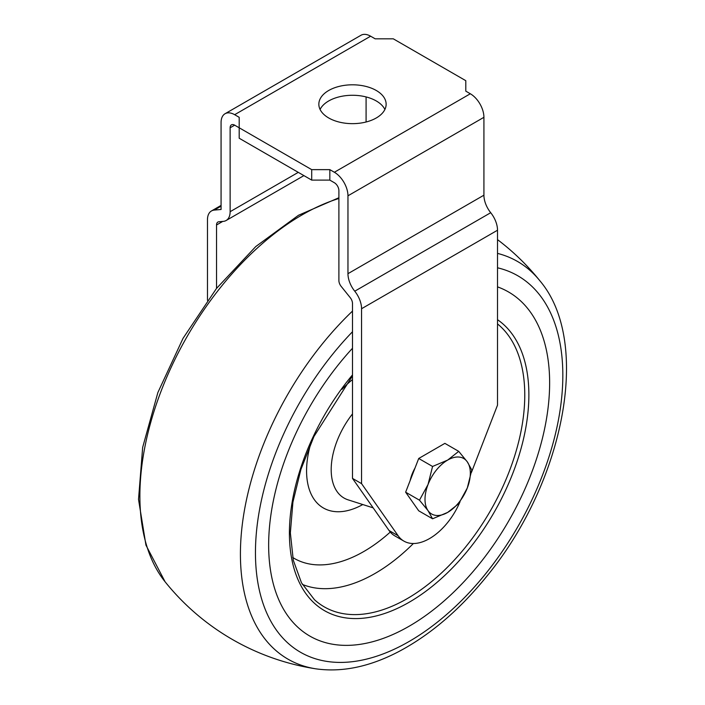 <?xml version="1.0" encoding="UTF-8"?>
<svg xmlns="http://www.w3.org/2000/svg" width="705" height="705" viewBox="0 0 705 705"><rect width="100%" height="100%" fill="white"/><g stroke="black" fill="none" stroke-linecap="round" stroke-linejoin="round"><path stroke-width="1.06" d="M207.473 300.321L207.473 219.766A19.229 11.104 60 0 1 211.456 210.962A19.229 11.104 60 0 1 214.267 210.09L221.07 209.482L221.07 122.547A19.229 11.104 60 0 1 225.045 113.743A19.229 11.104 60 0 1 234.659 114.695L239.198 117.312L239.198 127.781L311.707 169.641L329.834 169.641L334.364 172.258A19.229 11.104 60 0 1 347.962 195.805L347.962 273.681A19.229 11.104 -120 0 0 354.756 291.2A19.229 11.104 60 0 1 361.559 308.728L361.559 483.63L398.131 535.756A51.271 29.601 120 0 0 403.903 541.114A51.271 29.601 120 0 0 459.995 501.837M361.559 308.728L497.518 230.227A19.229 11.104 -120 0 0 490.715 212.707A19.229 11.104 60 0 1 483.921 195.188L347.962 273.681M497.518 230.227L497.518 405.137L471.416 472.482M234.659 114.695L370.618 36.202L375.157 38.819L393.284 38.819L465.793 80.678L465.793 91.148L470.323 93.765L334.364 172.258M347.962 195.805L483.921 117.312A19.229 11.104 -120 0 0 470.323 93.765M483.921 117.312L483.921 195.188M376.285 90.496A33.646 19.423 180 0 1 386.137 104.234A33.646 19.423 180 0 1 365.366 122.176A33.646 19.423 180 0 1 328.697 117.964A33.646 19.423 180 0 1 318.845 104.234A33.646 19.423 180 0 1 339.616 86.283A33.646 19.423 180 0 1 376.285 90.496M370.618 36.202A19.229 11.104 -120 0 0 361.004 35.25L225.045 113.743M366.089 122L366.089 96.929M298.277 172.355L230.13 211.694A19.229 11.104 60 0 1 226.146 220.498A19.229 11.104 60 0 1 223.335 221.37L218.797 221.775A6.407 3.701 -120 0 0 217.863 222.066A6.407 3.701 -120 0 0 216.532 225.001L216.532 288.398M230.13 211.694L230.13 127.781L234.659 125.164A6.407 3.701 -120 0 0 231.46 124.847A6.407 3.701 -120 0 0 230.13 127.781M403.903 541.114L394.835 535.879A51.271 29.601 120 0 1 389.063 530.521L352.491 478.395L352.491 303.494A6.407 3.701 -120 0 0 350.226 297.651L341.167 286.38A6.407 3.701 60 0 1 338.894 280.537L338.894 190.579A6.407 3.701 -120 0 0 334.364 182.727L329.834 180.11L311.707 180.11L239.198 138.242L239.198 127.781L234.659 125.164M384.895 109.46A33.646 19.423 0 0 0 376.285 100.965A33.646 19.423 0 0 0 320.088 109.46M329.834 169.641L329.834 180.11M352.491 478.395L361.559 483.63M311.707 169.641L311.707 180.11M268.649 545.115A198.687 114.712 120 0 0 309.803 636.069A198.687 114.712 120 0 0 462.903 582.841A198.687 114.712 120 0 0 549.636 382.894A198.687 114.712 120 0 0 508.481 291.94A198.687 114.712 120 0 0 497.518 286.873A198.687 114.712 120 0 1 508.481 291.94A198.687 114.712 120 0 1 549.636 382.894A198.687 114.712 120 0 1 462.903 582.841A198.687 114.712 120 0 1 309.803 636.069A198.687 114.712 120 0 1 352.491 348.261A198.687 114.712 120 0 0 268.649 545.115M338.894 198.493A229.592 132.558 120 0 0 302.225 214.813A229.592 132.558 120 0 0 160 394.016A229.592 132.558 120 0 0 165.085 581.775L145.953 545.168L138.515 499.387L142.666 447.411L157.876 392.526L183.053 338.312L216.444 288.512L255.783 246.538L298.497 215.263L338.894 197.752M352.491 311.09A229.592 132.558 120 0 0 241.683 529.957A229.592 132.558 120 0 0 315.884 668.834C342.295 672.544 370.107 666.701 399.303 651.297C430.808 634.465 459.986 609.428 486.847 576.205C563.753 482.837 592.147 342.392 539.907 280.819L539.907 280.819A229.592 132.558 120 0 0 497.518 253.395M315.884 668.834L315.884 668.834A240.343 240.343 0 0 1 165.085 581.775M467.292 488.001L458.726 503.687L447.666 512.412A32.042 18.497 120 0 0 467.292 488.001A32.042 18.497 120 0 0 467.292 461.837L471.804 469.971L467.292 488.001M432.562 518.792L428.041 510.658A32.042 18.497 120 0 0 447.666 512.412L432.562 518.792L418.717 510.808L405.639 492.196L418.717 458.479L444.881 443.366L458.726 451.359L467.292 461.837A32.042 18.497 120 0 0 447.666 460.083L458.726 451.359M419.475 500.18L428.041 484.494A32.042 18.497 120 0 0 428.041 510.658L419.475 500.18L405.639 492.196M432.562 466.463L447.666 460.083A32.042 18.497 120 0 0 428.041 484.494L432.562 466.463L418.717 458.479M410.143 480.572A28.517 16.471 -60 0 1 415.042 467.953M490.715 212.707L354.756 291.2M214.267 210.09L221.07 206.168M216.532 225.001L222.727 221.423M389.063 530.521L398.131 535.756M352.491 331.747A217.343 125.481 120 0 0 260.295 594.13A217.343 125.481 120 0 0 428.428 628.93A217.343 125.481 120 0 0 562.828 375.271A217.343 125.481 120 0 0 497.518 267.794M497.518 323.93A166.168 95.942 -60 0 1 524.767 395.082A166.168 95.942 -60 0 1 445.366 569.279A166.168 95.942 -60 0 1 314.474 599.726L301.502 582.85L293.289 560.228L290.354 532.874L292.919 502.127L300.903 469.486L313.937 436.527L352.491 375.888M352.491 374.91A169.323 97.757 120 0 0 295.818 574.046A169.323 97.757 120 0 0 428.728 589.098A169.323 97.757 120 0 0 528.873 394.879A169.323 97.757 120 0 0 497.518 319.7M302.366 584.41A158.14 91.297 120 0 0 413.368 543.52M373.156 507.856L348.155 499.863A62.031 35.814 -60 0 1 352.491 413.923M390.262 532.063A139.202 80.37 -60 0 1 292.716 557.488M352.491 379.581A80.969 46.75 120 0 0 341.995 389.327M310.896 443.198A80.969 46.75 120 0 0 362.784 504.542M226.146 220.498L303.908 175.607M211.456 210.962L221.07 205.411M539.907 280.819A240.343 240.343 0 0 0 497.518 239.638"/></g></svg>
